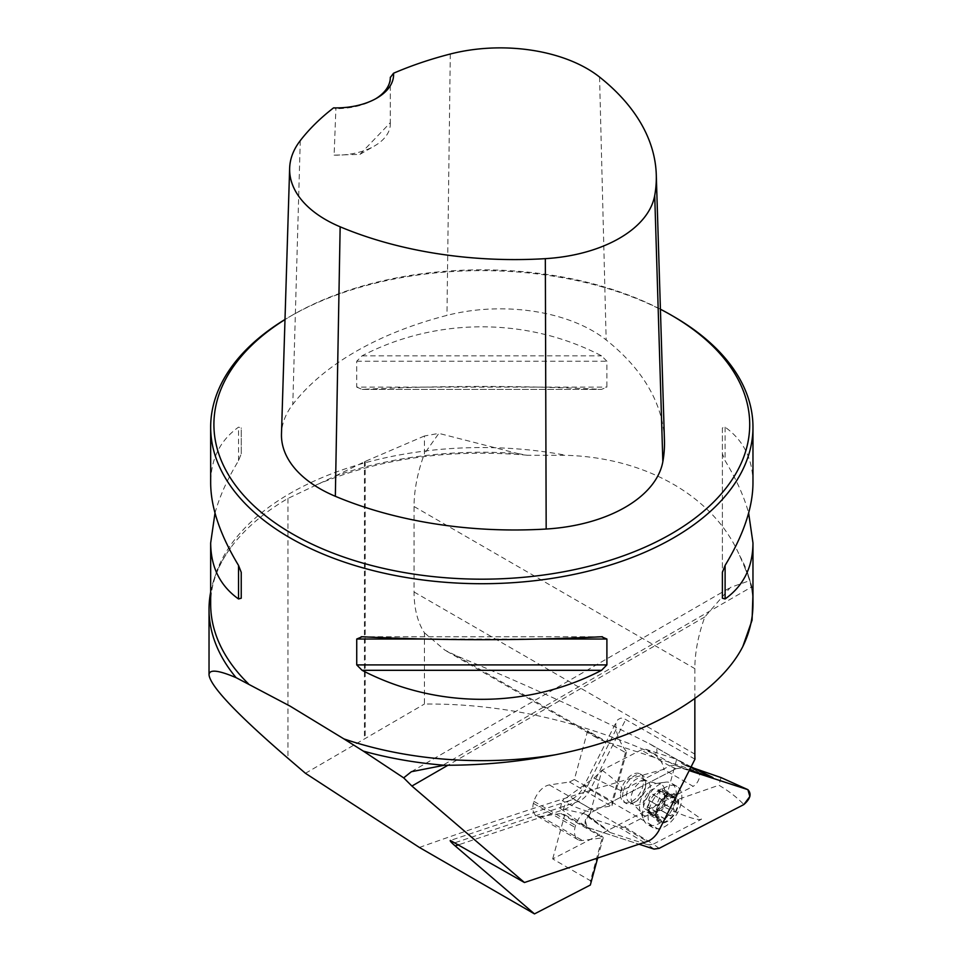 <?xml version="1.0" encoding="UTF-8"?>
<svg xmlns="http://www.w3.org/2000/svg" width="962" height="962" viewBox="0 0 962 962"><rect width="100%" height="100%" fill="white"/><g stroke="black" fill="none" stroke-linecap="round" stroke-linejoin="round"><path stroke-width="0.72" stroke-dasharray="4.81 3.61" d="M419.396 847.45C517.472 812.613 598.929 786.591 663.756 769.384L693.121 786.339L552.693 858.922L590.5 880.747L590.319 885.04M694.973 759.174L623.568 718.301L620.718 718.157L617.953 719.576L616.546 721.476L615.74 723.953L616.041 729.569A119.312 68.879 120 0 0 626.659 751.827L625.468 752.585L587.662 730.759A119.312 68.879 120 0 0 596.524 737.686A119.312 68.879 120 0 0 604.244 741.113L697.222 771.32A8.682 5.014 -60 0 1 697.787 771.572A8.682 5.014 -60 0 1 699.049 778.727A8.682 5.014 -60 0 1 693.121 786.339M424.434 632.804L444.925 650.168L456.505 655.831C521.572 682.731 585.858 712.024 649.374 743.698L653.932 746.464L656.95 749.735L656.89 752.452L654.28 754.076C577.332 720.009 500.721 703.33 424.434 704.04L424.434 632.804A119.312 68.879 -60 0 1 414.057 591.991L414.057 506.517A119.312 68.879 -60 0 1 424.434 453.715L424.434 435.99L438.852 433.381L424.434 453.715M597.691 858.02L603.222 837.758L602.549 836.579L590.5 880.747M587.662 730.759L574.362 779.497L612.169 801.322L611.988 805.615L611.159 806.048L591.053 808.97A17.352 10.017 120 0 0 575.553 825.408L575.011 827.38A17.352 10.017 120 0 0 578.078 839.754A17.352 10.017 120 0 0 582.455 840.475L603.222 837.758M611.988 805.615L626.659 751.827M305.447 773.292L424.434 704.04M210.666 592.075A272.775 157.491 180 0 1 230.772 547.631A272.775 157.491 180 0 1 287.963 498.436L334.848 476.226A280.796 162.121 180 0 1 517.977 453.595L438.852 433.381M424.434 435.99L365.235 461.399L334.848 476.226M751.803 586.856L751.995 587.578A272.775 157.491 180 0 0 747.69 574.049L751.803 586.856L442.893 765.199M517.977 453.595L527.2 455.279L566.125 455.315C646.356 457.659 714.309 496.933 739.525 555.423L747.69 574.049M752.969 593.734L751.995 587.578M694.853 698.604L694.853 668.638A119.312 68.879 -60 0 1 704.833 616.931L730.459 587.421L749.314 580.783M673.544 316.474A271.152 156.553 0 0 0 290.079 316.474A271.152 156.553 0 0 0 284.992 319.48M214.995 513.071C219.528 496.548 227.381 479.1 238.528 460.726L241.234 453.787L241.234 427.91L238.528 427.164C220.118 440.307 210.834 458.97 210.666 483.152M752.969 483.152C752.801 458.97 743.506 440.307 725.107 427.164L722.39 427.91L722.39 453.787L725.107 460.726C736.255 479.1 744.095 496.548 748.64 513.071M356.734 387.109L362.085 389.382C441.907 385.473 521.717 385.473 601.539 389.382L361.243 389.406L601.539 389.382L606.902 387.109L606.902 361.231L601.539 355.832C527.296 317.135 436.327 317.135 362.085 355.832L356.734 361.231L356.734 387.109L606.902 387.109M390.332 77.249L390.295 122.715L359.956 154.353L334.115 155.147L335.894 108.67L333.573 107.864M664.441 440.295A304.509 175.805 0 0 0 606.156 339.947A130.976 75.613 0 0 0 446.957 315.38A304.509 175.805 0 0 0 292.797 404.389A130.976 75.613 0 0 0 281.481 433.826M660.413 309.223A267.893 154.666 0 0 0 292.376 315.139A267.893 154.666 0 0 0 284.992 319.576M390.295 122.715A54.233 31.313 180 0 1 390.332 123.857A54.233 31.313 180 0 1 374.446 145.996A54.233 31.313 180 0 1 334.115 155.147M375.565 98.833A54.233 31.313 180 0 1 374.446 99.495A54.233 31.313 180 0 1 335.894 108.67M241.234 453.787L241.234 427.91M722.39 427.91L722.39 572.342M722.39 453.787L722.39 598.22M654.28 754.076C660.377 759.162 663.527 764.261 663.756 769.384M574.362 779.497L569.516 781.998L549.398 784.932A17.352 10.017 120 0 0 533.898 801.37L533.369 803.342A17.352 10.017 120 0 0 536.423 815.716A17.352 10.017 120 0 0 540.812 816.437L560.918 813.503L564.742 814.754L552.693 858.922M564.742 814.754L602.549 836.579M560.918 813.503L602.561 837.553M569.516 781.998L611.159 806.048M625.468 752.585L612.169 801.322M533.369 803.342L575.011 827.38M533.898 801.37L575.553 825.408M620.55 794.66A16.27 9.392 120 0 0 623.917 802.116A16.27 9.392 120 0 0 640.187 792.724A16.27 9.392 120 0 0 640.187 773.929A16.27 9.392 120 0 0 621.272 789.598A16.27 9.392 120 0 0 620.55 794.66M656.361 809.848A16.27 9.392 -60 0 1 676.009 794.708A16.27 9.392 -60 0 1 669.035 820.285A16.27 9.392 -60 0 1 656.361 809.848M664.754 804.28L674.049 809.667C672.558 807.238 673.123 805.182 675.733 803.486L677.801 800.059L677.501 799.073L676.575 798.135L672.005 797.702L671.981 795.646L670.923 794.396A15.284 8.826 -60 0 1 677.801 800.059A15.284 8.826 -60 0 1 674.013 813.948A15.284 8.826 -60 0 1 663.347 822.161A15.284 8.826 -60 0 1 656.469 816.497A15.284 8.826 -60 0 1 660.257 802.621A15.284 8.826 -60 0 1 670.923 794.396L662.469 800.119L652.633 794.299C650.192 795.634 648.917 797.642 648.809 800.324L649.061 803.426L647.246 806.757L646.993 812.253L650.42 812.024L651.527 815.992L655.856 813.852L658.14 810.906L660.93 810.305C663.371 808.97 664.646 806.962 664.754 804.28L664.501 801.178L666.317 797.847L666.57 792.351L663.143 792.58A11.652 6.722 120 0 0 662.614 792.207A11.652 6.722 120 0 0 655.423 793.698L652.909 794.612M675.276 801.55A23.858 13.781 -60 0 1 647.534 824.518A23.858 13.781 -60 0 1 643.71 819.901A23.858 13.781 -60 0 1 643.662 806.156A23.858 13.781 -60 0 1 665.488 782.178A23.858 13.781 -60 0 1 671.392 783.188A23.858 13.781 -60 0 1 675.276 801.55M649.182 809.343A23.858 13.781 -60 0 1 676.923 786.375A23.858 13.781 -60 0 1 676.923 813.924A23.858 13.781 -60 0 1 653.066 827.705A23.858 13.781 -60 0 1 649.182 809.343M623.388 790.812A16.27 9.392 -60 0 1 642.291 775.156A16.27 9.392 -60 0 1 645.658 782.599A16.27 9.392 -60 0 1 634.162 802.524A16.27 9.392 -60 0 1 626.021 803.33A16.27 9.392 -60 0 1 623.388 790.812M645.057 789.044A13.552 7.828 120 0 0 645.658 784.812A13.552 7.828 120 0 0 642.856 778.607A13.552 7.828 120 0 0 627.092 791.654A13.552 7.828 120 0 0 629.292 802.092A13.552 7.828 120 0 0 636.074 801.418A13.552 7.828 120 0 0 645.057 789.044M664.574 804.232L674.218 809.8L674.013 813.948L670.406 815.632L660.629 809.98L670.213 815.511C667.52 814.946 665.944 816.173 665.476 819.167L663.347 822.161L662.169 822.077L658.994 816.942L657.226 818.157L646.993 812.253M662.337 790.079L671.981 795.646L672.318 794.552L662.036 788.612L657.707 790.752L655.423 793.698A11.652 6.722 120 0 0 649.061 803.426A11.652 6.722 120 0 0 650.42 812.024A11.652 6.722 120 0 0 650.961 812.397A11.652 6.722 120 0 0 658.14 810.906A11.652 6.722 120 0 0 664.501 801.178A11.652 6.722 -60 0 0 663.143 792.58L662.036 788.612M660.93 810.305L670.767 815.98L660.762 810.064M648.063 811.916L657.707 817.484L656.469 816.497L658.633 805.94L649.073 800.456M648.989 800.372L658.633 805.94L662.469 800.119L652.933 794.624M652.633 794.299L662.481 799.987L652.801 794.54M667.351 796.32L657.707 790.752M656.89 812.325L647.246 806.757M660.87 820.093L651.226 814.525M665.5 819.42L655.856 813.852M675.961 803.414L666.317 797.847M675.144 798.256L665.5 792.688M643.891 800.432A11.652 6.722 120 0 0 645.779 809.403A11.652 6.722 120 0 0 659.319 798.183A11.652 6.722 120 0 0 657.431 789.225A11.652 6.722 120 0 0 643.891 800.432M645.875 749.278L674.831 765.175L689.201 770.598L681.084 767.965L675.961 768.71L591.281 812.469L585.257 820.502L587.217 827.38L639.008 844.203L587.085 827.332L560.197 808.345L584.162 813.732L610.088 832.503L589.021 817.664L601.971 770.201L641.029 749.975L645.875 749.278L676.683 759.319L663.672 806.841C685.473 816.69 698.099 820.802 701.563 819.179L674.759 800.54L718.915 785.232C728.992 791.173 737.301 797.618 743.83 804.569M589.057 817.7L619.829 827.705L624.675 826.995L663.672 806.841M669.696 765.92L674.831 765.175L689.526 769.949M691.113 766.822L676.659 759.271M602.032 770.141C618.133 782.166 624.603 789.081 621.44 790.872L669.708 765.92L641.029 749.975M610.088 832.503L648.172 844.876L654.028 849.085M681.084 767.965L675.961 768.71L591.281 812.469C584.716 818.205 583.369 823.171 587.217 827.38L585.533 826.406M621.44 790.872L593.879 778.126L562.289 800.685C570.863 805.519 580.531 809.451 591.281 812.469M624.675 826.995L653.294 844.131L701.563 819.179M693.506 768.061L683.116 764.393L676.683 759.319M659.162 848.34L653.294 844.119L648.16 844.864L619.829 827.705M721.007 777.573L718.915 785.232M674.759 800.54L663.732 806.781M560.197 808.345L562.289 800.685M593.879 778.126L601.971 770.201M584.162 813.732L586.652 814.85L589.021 817.664M649.374 743.698L697.222 771.32M456.505 655.831L604.244 741.113M414.057 591.991L694.853 754.112M616.041 729.569L587.421 786.182A34.704 20.034 -60 0 1 563.431 809.739L458.922 844.696M287.963 498.436L287.963 758.284M364.43 461.772L364.43 738.684M230.772 547.631C217.316 566.161 210.606 584.98 210.666 604.1A271.152 156.553 180 0 1 566.125 455.315M739.525 555.423A271.152 156.553 180 0 1 752.969 604.1C752.981 592.063 750.312 580.062 744.949 568.109M414.057 506.517L694.853 668.638M450.288 54.016L446.957 315.38M300.264 140.632L292.797 404.389M599.554 77.044L606.156 339.947M238.528 460.726L238.528 427.164M725.107 427.164L725.107 460.726M540.572 639.021L423.052 639.021M601.539 636.76L362.085 636.76M356.734 361.231L606.902 361.231M362.085 355.832L601.539 355.832M365.235 461.399L365.235 738.215M455.315 842.604L578.234 801.502L647.354 841.413M563.431 809.739A17.352 11.869 71.5 0 1 570.201 800.372A17.352 11.869 71.5 0 1 578.234 801.502A17.352 10.017 120 0 0 590.223 789.718L625.841 719.263M659.355 829.629L590.223 789.718A17.352 1.359 26.8 0 1 584.211 785.437C581.373 791.858 576.707 796.837 570.201 800.372L450.348 840.451M587.421 786.182A17.352 1.359 26.8 0 0 584.211 785.437L616.546 721.476M704.833 616.931L447.955 765.235M540.812 816.437L582.455 840.475M549.398 784.932L591.053 808.97M664.057 797.919A17.917 10.341 120 0 0 656.709 783.369A17.917 10.341 120 0 0 640.319 801.382A17.917 10.341 120 0 0 640.355 811.7A17.917 10.341 120 0 0 652.236 814.249A17.917 10.341 120 0 0 664.057 797.919M631.697 794.311A13.552 7.828 -60 0 1 647.462 781.264A13.552 7.828 -60 0 1 647.462 796.921A13.552 7.828 -60 0 1 633.898 804.749A13.552 7.828 -60 0 1 631.697 794.311M667.207 796.476L657.647 790.956M674.915 798.316L665.355 792.796M671.849 795.79L662.289 790.271M656.95 812.156L647.39 806.637M660.834 819.852L651.274 814.333M657.767 817.327L648.208 811.808M665.476 819.167L655.916 813.648M675.733 803.486L666.173 797.967M674.049 809.667L664.489 804.148M675.961 768.71L669.708 765.92M684.475 764.934L708.152 775.432M596.524 737.686L444.925 650.168M527.2 455.218C449.098 448.52 378.463 458.549 315.308 485.305M292.376 315.139L290.079 316.474M359.956 154.353L374.446 145.996M390.332 123.857L390.332 77.357M374.446 99.495L376.743 98.172M361.243 636.736L602.392 636.736M411.363 771.68L730.471 587.445M578.078 839.754L536.423 815.716M651.226 744.684L697.787 771.572M629.292 802.092L633.898 804.749L640.355 811.7L643.71 819.901M642.856 778.607L647.462 781.264L656.709 783.369L665.488 782.178M676.923 786.375L671.392 783.188M653.066 827.705L647.534 824.518M642.291 775.156L640.187 773.929M626.021 803.33L623.917 802.116M645.658 784.812L645.658 782.599M636.074 801.418L634.162 802.524M672.342 797.931L663.455 792.796M658.585 805.964L648.809 800.324M658.994 816.942L650.108 811.808M661.772 821.909L651.527 815.992M676.731 798.207L666.57 792.351M662.614 792.207L657.431 789.225M650.961 812.397L645.779 809.403M586.652 814.85L607.9 830.242M711.158 776.839L683.116 764.393"/><path stroke-width="1.44" d="M343.891 738.888L363.299 751.094A272.775 157.491 180 0 0 444.288 765.235C481.914 765.379 518.927 761.892 555.339 754.785A271.152 156.553 180 0 1 343.891 738.888L290.079 706.12L236.123 677.669C218.23 670.069 209.199 669.119 209.031 674.819C210.221 686.062 236.532 713.888 287.963 758.284L305.447 773.292L419.396 847.45L534.487 913.9L590.319 885.04L597.691 858.02M458.922 844.696L455.194 845.935C451.358 842.628 449.747 840.8 450.348 840.451L524.446 882.515L647.354 841.413A17.352 10.017 120 0 0 659.355 829.629L694.973 759.174A119.312 68.879 -60 0 1 694.853 754.112L694.853 698.604M455.194 845.935L534.487 913.9M524.446 882.515L411.904 786.05L403.679 777.861L363.299 751.094M444.288 765.235L411.375 771.716L403.679 777.861M236.123 677.669A272.775 157.491 180 0 1 209.031 609.247A272.775 157.491 180 0 1 210.666 592.075M748.64 513.071L752.969 542.977L752.969 604.1A271.152 156.553 180 0 1 742.808 646.548L752.08 620.153L752.969 593.734M742.808 646.548C718.181 694.889 644.744 737.289 555.339 754.785M284.992 319.48A271.152 156.553 0 0 0 210.666 427.164A271.152 156.553 0 0 0 290.079 537.866A271.152 156.553 0 0 0 585.581 571.801A271.152 156.553 0 0 0 752.969 427.164A271.152 156.553 0 0 0 673.544 316.474L671.248 315.139A267.893 154.666 0 0 0 660.413 309.223M210.666 427.164L210.666 483.152C210.834 507.503 220.118 534.92 238.528 565.415L241.234 572.342L241.234 598.22L238.528 598.965C220.118 585.822 210.834 567.159 210.666 542.977L214.995 513.071M752.969 542.977C752.801 567.159 743.506 585.822 725.107 598.965L722.39 598.22L722.39 572.342L725.107 565.415C743.506 534.92 752.801 507.503 752.969 483.152L752.969 427.164M601.539 636.76L606.902 639.021L606.902 664.91L601.539 670.31C527.296 708.994 436.327 708.994 362.085 670.31L356.734 664.91L356.734 639.021L362.085 636.76C441.907 640.668 521.717 640.668 601.539 636.76L602.392 636.736M361.243 636.736L362.085 636.76M393.53 73.244A296.332 171.092 180 0 1 450.288 54.016A122.799 70.899 180 0 1 599.554 77.044A296.332 171.092 180 0 1 656.276 174.711A296.332 171.092 180 0 1 654.713 195.502A122.799 70.899 180 0 1 545.334 258.658A296.332 171.092 180 0 1 340.151 226.804A122.799 70.899 180 0 1 289.646 168.23A122.799 70.899 180 0 1 300.264 140.632A296.332 171.092 180 0 1 333.573 107.864A57.479 33.189 0 0 0 376.743 98.172A57.479 33.189 0 0 0 393.53 73.244L390.332 77.489M289.646 168.23L281.481 433.826A130.976 75.613 0 0 0 335.341 496.296A304.509 175.805 0 0 0 546.175 529.028A130.976 75.613 0 0 0 662.842 461.676A304.509 175.805 0 0 0 664.441 440.295L656.276 174.711M284.992 319.576A267.893 154.666 0 0 0 292.376 533.874A267.893 154.666 0 0 0 671.248 533.874A267.893 154.666 0 0 0 671.248 315.139M390.332 77.249A54.233 31.313 180 0 1 390.332 77.357A54.233 31.313 180 0 1 375.565 98.833M241.234 598.22L241.234 572.342M689.526 769.949L712.914 777.549L691.113 766.822M639.008 844.203L654.028 849.085L659.162 848.34L743.83 804.569C750.396 798.845 751.755 793.878 747.907 789.67L689.201 770.598L747.907 789.67L749.855 796.536L743.83 804.569L659.162 848.34L654.028 849.085L639.008 844.203M747.907 789.67L721.007 777.573L693.506 768.061M248.364 683.729A271.152 156.553 180 0 1 210.666 604.1L210.666 542.977M654.713 195.502L662.842 461.676M340.151 226.804L335.341 496.296M545.334 258.658L546.175 529.028M238.528 598.965L238.528 565.415M725.107 565.415L725.107 598.965M601.539 670.31L362.085 670.31M606.902 664.91L356.734 664.91M606.902 639.021L540.572 639.021M423.052 639.021L356.734 639.021M447.955 765.235L411.904 786.05M708.152 775.432L712.914 777.549M209.031 674.819L209.031 609.247"/></g></svg>
